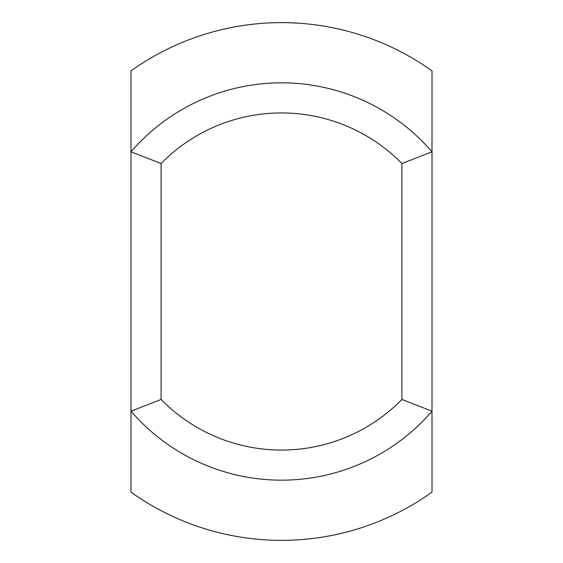 <?xml version="1.0" encoding="UTF-8"?>
<svg xmlns="http://www.w3.org/2000/svg" width="563" height="563" viewBox="0 0 563 563"><rect width="100%" height="100%" fill="white"/><g stroke="black" fill="none" stroke-linecap="round" stroke-linejoin="round"><path stroke-width="0.84" d="M401.905 399.47L432.004 411.18L432.004 151.82A198.662 198.662 0 0 0 130.996 151.82L130.996 411.18A198.662 198.662 0 0 0 432.004 411.18L432.004 492.118A258.867 258.867 0 0 1 130.996 492.118L130.996 411.18L161.095 399.47L161.095 163.53L130.996 151.82L130.996 70.882A258.867 258.867 0 0 1 432.004 70.882L432.004 151.82L401.905 163.53L401.905 399.47A168.562 168.562 0 0 1 161.095 399.47M161.095 163.53A168.562 168.562 0 0 1 401.905 163.53"/></g></svg>
